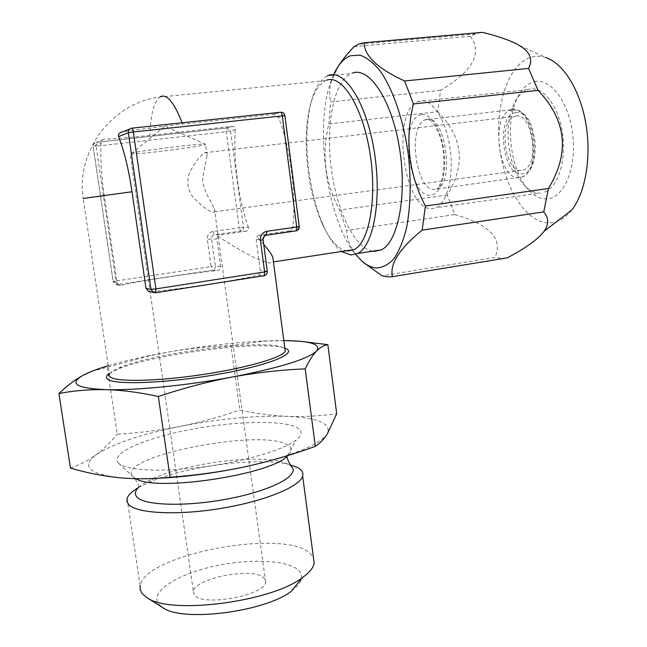 <?xml version="1.0" encoding="UTF-8"?>
<svg xmlns="http://www.w3.org/2000/svg" width="647" height="647" viewBox="0 0 647 647"><rect width="100%" height="100%" fill="white"/><g stroke="black" fill="none" stroke-linecap="round" stroke-linejoin="round"><path stroke-width="0.49" stroke-dasharray="3.23 2.43" d="M213 231.44L214.408 234.869L240.676 231.133L246.353 231.116C248.278 230.623 248.958 229.313 248.391 227.202L239.22 227.744L240.676 231.133C242.625 230.647 243.555 229.362 243.474 227.267L230.518 131.05L226.685 127.969L226.248 131.689L239.22 227.744L213 231.44C209.054 232.419 207.161 235.023 207.331 239.236L211.116 266.588L116.015 281.008L96.128 146.182L226.248 131.689L235.306 129.707L234.489 127.119L232.265 126.327L149.878 135.385C130.29 137.528 115.077 138.781 104.232 139.154C102.501 139.469 101.45 140.844 101.086 143.294C100.317 158.208 101.393 175.79 104.321 196.033L117.067 282.464L118.919 285.181L120.601 285.376C145.074 280.078 184.403 274.093 217.052 270.592C219.527 270.098 220.732 268.796 220.667 266.693L216.85 238.88L217.724 236.276L219.729 234.91L214.408 234.869C212.426 235.362 211.48 236.665 211.569 238.775L215.346 266.176L220.667 266.693M266.281 235.233L259.358 235.201L288.619 230.979C290.867 230.429 292.234 228.965 292.735 226.596C296.577 195.459 290.382 147.176 278.558 117.552L273.398 114.301L182.551 124.07C160.391 126.489 140.189 129.174 121.927 132.117M246.353 231.116L219.729 234.91M235.306 129.707C233.106 159.801 238.484 199.446 248.391 227.202M326.678 80.171L325.368 80.689C314.41 87.199 308.085 104.296 306.395 131.964C305.263 165.446 310.439 195.855 321.923 223.191C329.331 239.495 337.459 248.691 346.307 250.761M217.724 236.276C244.356 253.349 261.687 262.245 269.718 262.957L273.309 261.946L272.783 257.077M104.321 196.033L83.196 198.459L109.416 373.861C110.774 371.734 114.818 369.38 121.555 366.809C157.019 352.761 256.608 340.007 280.062 346.501L284.89 348.636M259.358 235.201L256.608 236.713L256.18 239.616L260.32 270.575C260.498 272.929 259.754 274.433 258.072 275.112C235.71 280.555 188.609 287.988 151.196 291.837L150.452 291.862M288.619 230.979L296.011 230.93M297.013 230.583L299.043 226.507L284.72 115.829C284.292 113.71 283.071 112.505 281.065 112.214L273.996 114.276M232.791 126.319L226.749 127.944L232.265 126.327M280.644 112.214L273.398 114.301M118.919 285.181L115.287 284.413L113.144 281.615L115.287 284.413L117.22 284.656L116.015 281.008L113.144 281.615L93.16 146.384L96.128 146.182L96.233 142.332C94.098 142.785 93.087 144.119 93.192 146.335L101.086 143.294M263.733 244.469L256.608 236.713M109.351 373.424L119.412 368.523C156.113 353.958 258.452 340.848 282.82 347.593L284.834 348.175M108.195 365.717C120.439 362.094 134.576 358.656 150.622 355.413L169.611 351.839C202.843 346.088 233.971 342.481 262.997 341.018L277.11 340.581L301.906 341.487M283.823 340.565L263.814 341.131L230.955 345.603L239.811 410.077C255.589 413.53 271.384 415.625 287.187 416.353C318.486 417.776 331.846 423.664 327.269 434.024C319.149 445.176 291.732 456.095 245.027 466.786M91.47 371.435L149.967 355.777L169.611 351.839C189.903 348.361 210.348 346.282 230.955 345.603M107.273 367.456L117.253 434.202C139.251 432.892 160.27 430.271 180.295 426.349C200.344 422.297 220.182 416.87 239.811 410.077M154.714 478.416C140.989 478.909 129.093 478.675 119.024 477.704C88.801 473.871 81.093 466.277 95.893 454.938C112.586 443.85 140.714 434.315 180.295 426.349C219.802 418.73 255.428 415.398 287.187 416.353C303.039 416.967 319.545 416.094 336.699 413.748M70.45 468.072C79.783 464.902 88.267 460.527 95.893 454.938C103.48 449.236 110.605 442.322 117.253 434.202M118.692 463.341L118.191 462.831C110.095 453.377 144.16 438.537 187.816 430.045C231.424 421.448 279.69 419.733 295.784 426.947C302.788 430.182 302.909 434.549 296.148 440.041C283.766 449.819 244.469 461.529 202.964 466.964C161.435 472.447 126.052 470.555 118.692 463.341M292.298 467.522L288.659 464.409L281.024 461.643L289.969 464.708M138.555 487.474L138.862 487.183C142.235 484.045 147.516 480.923 154.722 477.818C187.751 463.228 254.497 454.671 281.024 461.643M138.393 487.636L148.753 482.468C185.705 466.091 259.261 456.669 289.104 464.489M127.095 498.522L140.124 585.648C144.96 554.568 280.733 528.89 308.959 552.384L313.407 557.326M291.304 591.269C302.731 582.688 304.802 575.393 297.515 569.376C284.64 559.315 245.019 558.652 210.065 567.176C175.013 575.555 149.708 592.377 158.669 604.08L162.551 607.493M193.356 591.366L194.496 595.127C202.608 606.975 265.472 595.321 265.626 582.114L263.895 577.779C253.511 566.926 194.529 578.119 193.356 591.366L130.168 153.881L131.131 153.954C139.283 154.334 196.098 147.306 204.46 144.896L205.552 144.224C203.352 142.955 137.067 151.018 130.718 153.355L130.168 153.881M213.696 212.159L214.586 211.812L214.4 208.787C211.213 201.88 201.476 187.986 202.81 177.262L207.08 155.369C207.323 153.137 206.789 152.158 205.487 152.417L204.67 152.732C200.279 155.684 195.572 161.669 190.533 170.687C184.985 181.944 188.762 192.717 194.488 198.718C203.716 207.784 210.113 212.265 213.696 212.159M515.667 116.145L514.389 116.5C498.004 121.426 504.919 173.291 521.522 170.501L523.504 170.024C540.075 165.292 532.295 111.519 515.667 116.145M419.588 101.021L417.978 101.547C390.416 111.066 403.987 211.828 432.131 208.609L436.046 207.679C447.514 202.956 454.243 175.232 449.827 146.95C445.548 118.619 431.339 97.859 419.588 101.021M544.75 192.062C558.062 187.177 566.626 160.173 562.445 132.926C558.426 105.639 542.784 85.849 529.189 89.14L527.321 89.674C520.123 92.561 514.761 99.67 511.243 111.001C503.916 134.212 509.909 169.393 523.779 184.646C528.955 190.477 534.438 193.283 540.221 193.073L436.046 207.679M534.325 81.692C550.726 77.43 569.659 102.994 572.918 136.202C576.428 169.36 563.302 198.605 546.707 198.912C540.124 199.098 533.912 195.887 528.073 189.296C512.408 172.062 505.711 132.7 513.977 106.529C518.368 92.529 525.146 84.247 534.325 81.692M571.778 210.04C565.041 218.492 557.528 222.786 549.246 222.932C525.768 223.102 503.924 187.444 499.524 146.238C494.85 105.097 508.477 63.366 531.721 57.025C536.298 55.812 541.005 55.998 545.825 57.583L507.531 39.952M506.116 258.048L501.11 258.307L494.995 257.385L382.086 275.784M354.111 46.608L470.426 36.264L476.273 33.62L482.395 32.35M470.426 36.264C482.799 53.127 472.844 71.146 440.575 90.313L437.696 111.705L328.878 123.949C321.405 154.318 325.004 183.036 339.675 210.097L346.663 230.445C346.865 242.035 352.591 252.807 363.857 262.771M440.575 90.313L330.609 101.927L328.878 123.949M437.696 111.705C462.88 136.824 466.075 164.597 447.279 195.022L454.801 214.578L346.663 230.445M447.279 195.022L339.675 210.097M333.601 74.712L331.199 80.689C313.844 127.273 327.188 220.457 355.559 254.368M339.125 65.032L331.846 79.783C329.42 87.264 329.008 94.648 330.609 101.927M454.801 214.578C489.836 224.558 503.229 238.824 494.995 257.385M372.623 251.206C354.297 248.076 336.327 209.822 331.11 167.039C325.724 124.313 333.852 81.385 351.224 73.532L352.534 73.03M342.271 251.829C335.389 247.008 329.105 238.298 323.427 225.698C311.911 200.246 305.376 161.879 307.139 129.998C308.918 100.811 315.631 82.767 327.277 75.861L351.224 73.532M120.601 285.376L117.22 284.656L212.515 270.098C214.489 269.581 215.435 268.279 215.346 266.176L211.116 266.588L212.515 270.098L217.052 270.592M258.072 275.112L264.122 275.711M264.68 275.541L266.629 273.835L267.162 271.627L262.941 239.738L256.18 239.616M267.3 271.279L260.32 270.575M299.246 226.523L292.735 226.596M284.915 115.756L278.558 117.552M131.988 128.146L129.91 128.947M117.067 282.464L113.193 281.68L93.16 146.384C93.071 144.216 94.082 142.874 96.193 142.356L226.749 127.944L96.233 142.332L104.232 139.154M160.602 96.565L159.728 97.058C153.946 101.765 150.662 114.543 149.878 135.385M216.85 238.88L207.331 239.236M263.111 239.754L264.744 235.775M182.074 122.776L182.551 124.07M135.878 478.699L132.756 476.443C114.77 456.903 259.601 428.217 286.847 444.578C292.8 447.659 292.776 451.703 286.75 456.717M515.295 112.732C495.586 115.255 502.371 176.938 521.886 173.881C542.542 173.906 535.53 107.289 515.295 112.732M511.963 109.65L510.483 110.063C490.102 116.266 498.643 180.861 519.306 177.666L521.886 177.052C531.187 172.911 535.643 161.629 535.247 143.222C532.489 126.707 529.764 111.502 512.335 109.634L425.2 119.849C407.092 125.906 416.191 192.216 434.63 189.32L521.886 177.052C542.566 171.164 532.675 103.569 511.963 109.65M426.51 119.444C444.942 113.516 455.334 183.077 436.927 188.738C437.995 188.002 439.281 185.996 440.785 182.713C443.51 176.728 445.33 160.375 442.451 145.899C439.847 131.511 431.784 120.374 429.689 120.075L425.847 119.469L425.2 119.849L426.51 119.444M421.181 114.705C399.094 118.078 408.653 198.257 430.562 195.168C440.041 194.836 446.697 174.925 444.06 152.563C441.569 130.176 430.522 112.408 421.181 114.705M151.196 291.837L155.515 292.751M325.368 80.689L159.728 97.058C112.117 102.873 75.731 151.075 83.196 198.459M121.555 366.809L119.412 368.523M280.062 346.501L282.82 347.593M262.997 341.018L263.814 341.131M150.622 355.413L149.967 355.777M138.862 487.183C138.094 483.592 136.113 480.042 132.918 476.548L118.191 462.831M287.325 455.706L296.148 440.041M154.722 477.818L148.753 482.468M265.626 582.114L236.624 370.731M236.317 368.515L214.408 208.787M207.08 155.369L205.552 144.224M205.795 144.386L164.775 126.197L131.131 153.954M204.67 152.732L514.389 116.5M214.586 211.812L523.504 170.024M527.321 89.674L417.978 101.547M523.779 184.646L528.073 189.296M511.243 111.001L513.977 106.529M475.545 33.87L358.373 44.214M331.199 80.689L331.846 79.783M321.923 223.191L323.427 225.698M306.395 131.964L307.139 129.998"/><path stroke-width="0.97" d="M346.307 250.761L348.029 250.947L354.119 249.564L273.422 261.922M263.733 244.469C268.416 249.879 271.433 254.085 272.783 257.077L285.246 351.337C282.141 357.597 246.531 367.997 202.592 374.564C158.677 381.188 117.997 382.134 110.645 377.29L109.133 375.697L109.416 373.861M296.011 230.93L297.013 230.583M131.988 128.146L280.466 112.23C281.283 112.246 281.882 113.451 282.278 115.862L133.347 132.012L155.911 288.894L264.623 271.95L260.409 240.312C260.223 235.435 262.383 232.427 266.887 231.294L296.69 227.024L282.278 115.862L284.915 115.708C284.486 113.573 283.2 112.408 281.065 112.214L280.644 112.214M150.452 291.862L148.664 291.482L145.987 288.319L132.012 191.738C128.567 168.827 124.087 150.436 118.563 136.566L128.389 132.781L133.347 132.012C132.926 129.489 132.441 128.203 131.883 128.163C129.432 128.68 128.276 130.217 128.389 132.781L150.977 289.33L153.363 292.476L155.571 292.759L264.162 275.687L155.709 292.735M118.563 136.566C117.997 134.301 119.121 132.821 121.927 132.117L129.91 128.947M326.678 80.171C342.037 74.3 362.579 106.682 369.882 152.546C377.363 198.338 369.235 242.568 354.119 249.564M285.246 351.337L284.89 348.636M284.834 348.175C298.995 352.607 271.861 364.584 221.411 373.699C171.051 382.903 116.266 385.361 108.025 379.449C105.501 377.816 105.938 375.802 109.351 373.424M301.906 341.487L327.851 344.665C324.042 345.183 320.273 347.31 316.545 351.054C312.849 354.912 309.072 360.856 305.206 368.879C280.911 369.874 256.73 372.567 232.669 376.958C208.609 381.495 183.829 388.014 158.329 396.498C139.501 392.373 121.992 390.092 105.817 389.648C89.545 389.348 73.912 390.651 58.926 393.546C67.555 385.337 75.828 379.134 83.738 374.937C68.356 383.339 75.715 388.249 105.817 389.648C135.546 390.545 187.994 385.369 232.669 376.958C279.981 367.682 307.94 359.053 316.545 351.054C321.462 344.341 310.552 340.848 283.823 340.565M91.47 371.435L83.738 374.937C89.496 371.944 97.648 368.871 108.195 365.717M154.714 478.416C183.894 477.203 214.003 473.321 245.027 466.786C221.266 471.825 196.276 475.31 170.048 477.251C152.231 479.087 135.223 479.241 119.024 477.704C102.695 476.03 86.504 472.811 70.45 468.072L58.926 393.546M327.851 344.665L336.699 413.748L327.269 434.024C323.807 439.386 319.82 443.494 315.315 446.333C292.185 454.784 268.756 461.602 245.027 466.786M305.206 368.879L315.315 446.333M158.329 396.498L170.048 477.251M138.555 487.474C134.867 491.122 134.406 494.381 137.156 497.244C145.033 505.817 187.913 506.819 229.491 498.594C271.142 490.475 298.461 476.038 292.298 467.522C289.654 464.182 287.858 460.607 286.928 456.822L287.325 455.706M289.969 464.708L297.717 467.619C301.898 469.916 303.548 472.722 302.659 476.03C300.119 486.52 265.149 501.11 221.387 508.348C177.658 515.667 136.63 513.532 128.696 504.523L127.006 501.651L127.095 498.522C128.227 495.028 131.988 491.397 138.393 487.636M162.551 607.493L146.901 597.65L141.984 593.38L140.173 589.652L140.124 585.648M146.901 597.65C169.805 615.03 271.012 602.066 302.189 577.755C309.282 572.724 313.294 567.929 314.199 563.351L313.407 557.326M162.907 607.711C182.6 622.398 265.019 611.844 291.304 591.269L302.189 577.755M545.825 57.583C563.359 63.293 580.173 90.127 585.875 123.706C591.609 157.278 585.389 192.701 571.778 210.04L543.99 231.351C548.979 224.485 548.907 217.99 543.763 211.868L422.151 230.146C399.393 248.65 389.502 264.154 392.47 276.665L387.31 276.916L382.086 275.784L363.857 262.771M543.99 231.351C538.158 239.18 525.898 248.027 507.199 257.878L506.116 258.048M543.763 211.868L548.438 188.479C570.007 153.048 566.562 120.342 538.102 90.37L528.55 68.42C534.681 56.976 527.653 47.482 507.458 39.928C500.463 37.251 492.108 34.728 482.395 32.35L364.14 42.759L358.988 43.972L354.111 46.608C347.827 53.175 342.837 59.322 339.125 65.032M507.199 257.878L392.47 276.665M548.438 188.479L425.402 206.029L422.151 230.146M528.55 68.42L404.593 80.988L413.449 103.973L538.102 90.37M425.402 206.029C408.661 173.93 404.674 139.914 413.449 103.973M404.593 80.988C377.767 68.622 364.285 55.877 364.14 42.759M333.601 74.712C338.106 64.716 343.711 58.408 350.415 55.771L359.95 55.157C366.663 57.454 373.376 62.686 380.088 70.863C393.271 89.496 404.1 121.685 408.548 156.631C411.225 183.465 410.522 207.404 406.429 228.448C403.194 241.04 399.045 251.101 393.983 258.638C388.54 264.566 382.684 267.688 376.417 268.012C371.556 267.615 366.72 265.31 361.908 261.081L364.172 263.046M355.559 254.368L361.908 261.081M352.534 73.03C369.453 66.633 391.823 100.18 399.482 148.163C407.327 196.057 397.937 242.431 381.237 249.871L374.378 251.376L372.623 251.206M327.277 75.861L328.53 75.367C344.722 69.003 366.493 102.889 374.233 151.261C382.159 199.551 373.497 246.175 357.524 253.535L350.949 254.999L342.271 251.829M264.122 275.711L264.68 275.541M260.409 240.312L263.111 239.802L267.308 271.344C267.365 273.584 266.313 275.04 264.162 275.687L264.623 271.95L267.3 271.279M266.887 231.294L266.378 235.185L296.1 230.89L296.69 227.024L299.246 226.523M266.281 235.233L296.1 230.89C298.251 230.251 299.302 228.803 299.254 226.555L284.915 115.756M145.987 288.319L150.977 289.33L155.911 288.894L155.749 292.711L148.664 291.482M83.196 198.459L132.012 191.738M264.744 235.775L266.378 235.185C266.038 234.004 261.889 238.63 263.111 239.802L263.111 239.754M160.602 96.565C167.063 93.928 174.221 102.671 182.074 122.776M135.878 478.699C155.272 491.833 267.591 475.294 286.75 456.717M302.659 476.03L314.199 563.351M236.624 370.731L236.317 368.515M357.524 253.535L381.237 249.871"/></g></svg>
